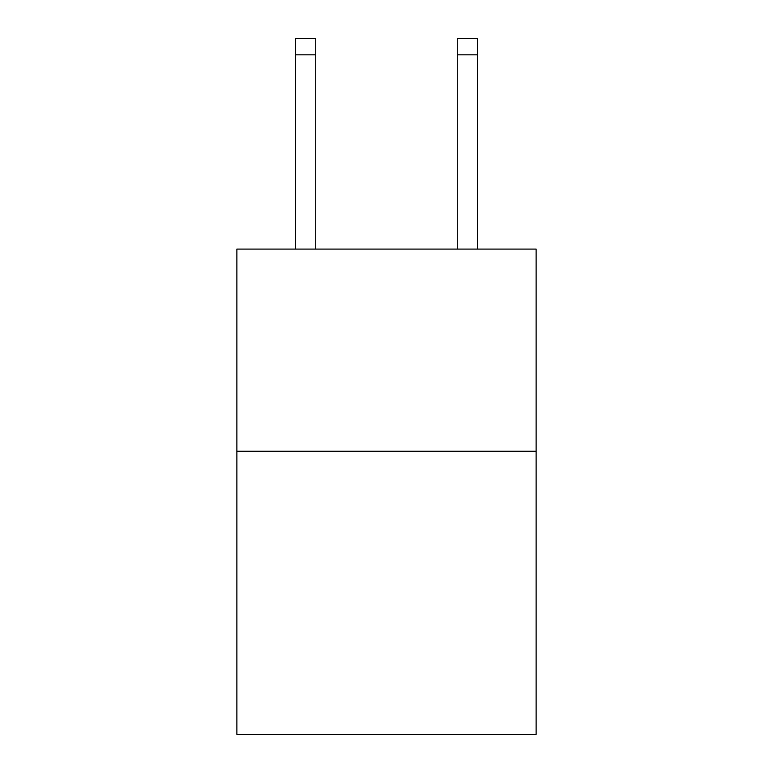 <?xml version="1.0" encoding="UTF-8"?>
<svg xmlns="http://www.w3.org/2000/svg" width="773" height="773" viewBox="0 0 773 773"><rect width="100%" height="100%" fill="white"/><g stroke="black" fill="none" stroke-linecap="round" stroke-linejoin="round"><path stroke-width="1.16" d="M536.124 451.277L536.124 734.35L236.876 734.35L236.876 249.09L536.124 249.09L536.124 451.277L236.876 451.277M315.732 249.09L315.732 54.825L295.518 54.825L295.518 38.65L315.732 38.65L315.732 54.825M295.518 249.09L295.518 54.825M477.482 249.09L477.482 38.65L457.268 38.65L457.268 249.09M457.268 54.825L477.482 54.825"/></g></svg>
